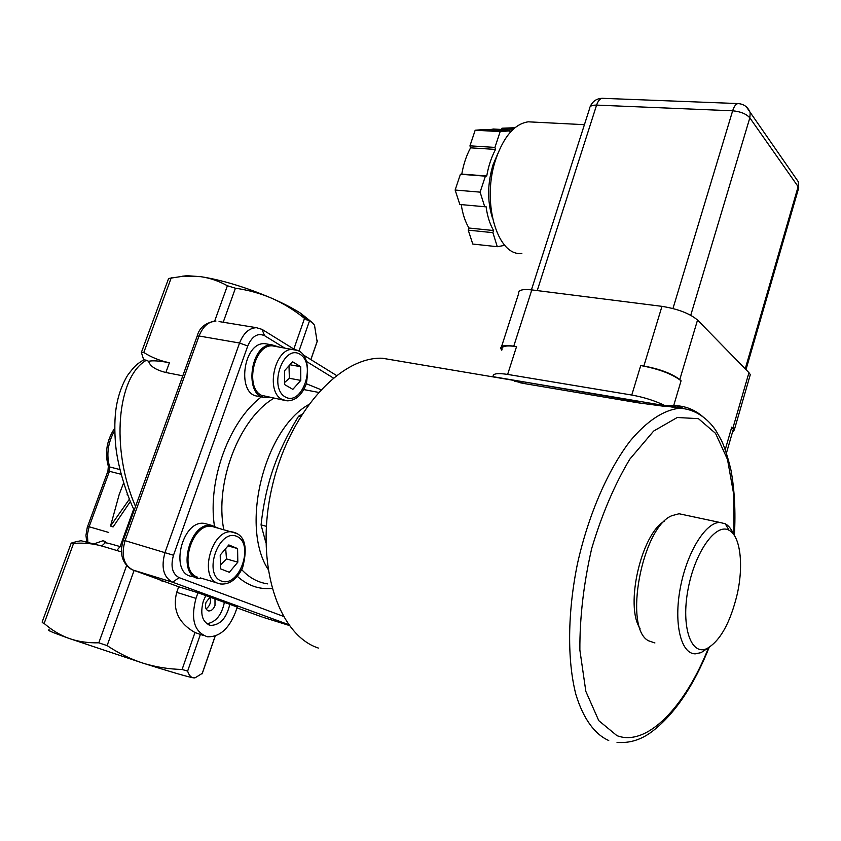 <?xml version="1.0" encoding="UTF-8"?>
<svg xmlns="http://www.w3.org/2000/svg" width="841" height="841" viewBox="0 0 841 841"><rect width="100%" height="100%" fill="white"/><g stroke="black" fill="none" stroke-linecap="round" stroke-linejoin="round"><path stroke-width="1.26" d="M675.334 406.928L680.001 408.316M681.914 408.421L676.09 407.033L662.508 406.077L637.121 402.65L636.648 401.315L515.365 380.447M676.364 405.677L683.397 408.379M514.177 381.047L525.741 383.811L520.106 382.75M640.726 365.562L631.77 395.049L507.638 374.413C497.273 372.857 492.458 373.635 493.194 376.715L665.147 405.677L673.683 405.625L681.084 380.784L679.78 379.596C671.812 373.52 659.838 368.999 643.859 366.045L640.726 365.562C658.692 368.884 672.138 373.961 681.084 380.784M702.246 416.179C693.846 409.168 684.322 405.646 673.683 405.625M502.014 349.467C501.268 346.124 506.124 345.157 516.553 346.576L513.767 346.145C504.516 344.894 500.216 345.756 500.868 348.721L501.783 350.182M631.77 395.049C644.006 397.257 655.139 400.8 665.147 405.677M732.374 432.579L734.309 429.909L731.765 427.102L733.373 429.12L732.69 431.475M533.583 122.092L528.201 121.819C514.818 123.848 504.127 136.032 496.116 158.35C480.936 201.209 497.178 256.747 521.851 253.446M497.914 153.367L493.12 164.584C487.444 183.275 487.181 200.946 492.321 217.588M504.789 245.33L497.304 246.707L492.879 232.663L493.572 230.529C489.851 224.063 487.338 216.074 486.035 206.55L484.71 206.739L480.106 192.137L485.404 176.158L486.739 176C488.495 165.971 491.438 157.109 495.549 149.425L494.939 147.406L500.174 131.617L509.772 130.87L510.203 132.331M501.614 129.472L502.024 128.21L514.976 127.727M502.024 128.21L513.662 128.841M495.549 149.425L470.571 147.827C466.44 155.417 463.517 164.174 461.783 174.087L486.739 176M498.072 129.283L493.331 129.02L489.578 129.756M461.246 204.605C462.624 213.898 465.189 221.709 468.942 228.027L493.572 230.529M497.304 246.707L472.779 244.048L468.237 230.14L492.879 232.663M468.237 230.14L468.942 228.027M484.71 206.739L459.859 204.479L455.139 190.034L460.426 174.245L485.404 176.158M455.139 190.034L480.106 192.137M460.426 174.245L461.783 174.087M470.571 147.827L469.951 145.829L475.176 130.218L484.879 129.493L509.772 130.87M475.176 130.218L500.174 131.617M469.951 145.829L494.939 147.406M749.615 377.031L750.309 374.634L748.953 372.668L697.536 320.043C689.788 313.514 677.93 308.952 661.962 306.345L531.806 289.903C522.534 288.915 518.161 290.092 518.687 293.435L501.551 346.597M318.382 648.064C278.045 634.976 254.749 563.817 271.706 488.632C288.284 413.383 339.817 356.51 382.298 358.234L398.277 360.926M664.632 521.031C641.378 533.604 624.653 606.109 640.043 628.353M301.688 414.602L298.576 416.211C287.548 434.219 279.117 451.691 273.262 468.616C267.385 485.53 263.317 504.295 261.057 524.91L265.893 542.781M266.324 526.298L261.057 524.91M300.437 416.589L298.576 416.211M283.196 616.274L179.122 577.641C172.268 573.867 170.397 566.403 173.498 555.239L247.738 345.987C252.079 336.116 257.682 332.679 264.558 335.685L284.458 347.932M306.86 361.704L333.257 377.935M195.942 577.557L192.442 576.495C168.967 574.718 181.624 519.317 204.531 523.428L208.137 524.416M262.602 396.92L258.765 396.164C236.216 396.531 242.618 341.698 264.968 343.675L268.29 344.242M269.173 397.309L265.935 397.583C243.438 397.993 249.882 342.949 272.19 344.905L278.434 346.891M202.86 578.661L199.548 578.64C176.116 576.894 188.815 521.273 211.659 525.373L218.061 528.074M197.688 577.22C177.766 571.291 191.517 522.545 211.932 526.403L215.412 527.349M229.351 572.29L220.5 568.831L220.216 555.06L228.826 544.926L237.583 548.574L237.824 562.166L229.351 572.29M220.426 564.994L226.481 558.918L225.693 548.616M226.481 558.918L237.824 562.166M228.016 545.893L237.583 548.574M283.785 400.2L261.498 395.323C244.479 387.386 254.213 343.969 272.558 345.882L275.753 346.429M292.836 389.362L284.668 384.61L284.542 370.734L292.615 361.788L300.71 366.697L300.794 380.405L292.836 389.362M284.647 382.455L289.357 378.271L288.999 365.803M289.357 378.271L300.794 380.405M289.935 364.763L300.71 366.697M182.203 276.237L187.07 275.711L200.747 276.668C222.287 280.042 246.077 287.296 272.116 298.429C260.794 293.509 248.568 290.103 235.427 288.211L227.396 285.761C218.807 281.031 209.924 278.003 200.747 276.668L183.674 276.132L168.599 278.487L141.582 351.895M143.674 359.801L141.383 352.442L143.79 352.484C151.769 357.52 160.305 360.926 169.419 362.723C159.233 360.821 152.316 360.347 148.647 361.315L146.429 360.232C117.288 376.453 110.224 448.537 135.538 506.492M182.802 375.822L165.856 372.5C155.785 369.966 150.045 366.245 148.647 361.315M336.432 375.433L303.223 354.87M294.634 349.551L262.035 329.367L256.389 327.675C249.094 328.064 243.48 333.173 239.559 343.012L165.036 552.379C160.883 567.286 163.406 577.231 172.605 582.214L288.537 624.59M205.835 595.607L197.961 592.737L195.985 598.382C190.508 619.239 194.271 632.022 207.296 636.753C219.322 637.226 228.678 629.152 235.364 612.521L237.246 607.055L205.835 595.607L203.343 601.031C199.864 614.298 202.271 622.424 210.597 625.42C220.195 625.126 226.597 618.103 229.782 604.343M317.131 341.646L314.502 325.194L312.253 322.545L304.526 318.382C294.213 310.098 283.406 303.443 272.116 298.429C283.596 303.485 293.141 308.447 300.731 313.304L312.852 323.028M194.481 677.899L193.199 677.804C187.017 676.637 170.303 671.759 143.065 663.171L69.057 638.435C51.354 632.054 44.983 629.278 49.924 630.119M203.469 635.481L194.975 632.516C178.387 623.002 172.3 609.62 176.715 592.358L178.681 586.776L157.824 579.06M102.823 540.805L94.245 543.791M81.041 540.742L102.613 546.24C93.54 543.601 83.858 542.645 73.588 543.37L71.191 543.118L76.363 541.636M121.472 551.896L102.613 546.24M127.716 494.981L127.096 494.844L127.38 494.066M123.574 483.018L119.222 494.413L110.528 526.035L129.377 499.186M130.344 501.53L113.093 526.95L110.528 526.035M206.098 608.873C210.05 605.846 211.322 601.977 209.914 597.268M206.77 623.77C215.843 622.214 221.709 615.076 224.379 602.366M210.113 597.173L206.034 602.251C204.794 606.971 205.667 609.862 208.663 610.934C211.364 611.029 213.477 609.21 215.002 605.467L214.991 598.95M42.25 622.603L44.142 623.433C51.806 630.151 60.11 635.155 69.057 638.435C78.034 641.599 87.948 643.06 98.796 642.818L107.122 645.604C118.781 653.362 130.765 659.218 143.065 663.171C155.406 667.008 168.421 669.11 182.087 669.478L187.627 671.118C188.962 675.134 190.823 677.362 193.199 677.804L195.196 677.751L202.334 673.326M197.961 592.737L178.681 586.776M134.224 510.13C128.053 498.124 118.003 468.616 115.743 446.045C114.344 430.949 114.555 417.725 116.363 406.371C118.392 394.797 122.113 384.495 127.517 375.454C136.011 363.995 137.661 363.901 143.758 359.759L146.429 360.232M654.918 642.955L648.443 640.747C623.192 627.87 641.925 527.559 671.822 515.701L679.076 513.756L684.122 514.829M733.604 534.361C731.46 529.168 728.674 525.636 725.257 523.764L719.822 522.44C705.578 522.229 686.855 552.432 680.306 587.964C673.557 623.496 680.947 653.846 695.213 653.856L701.121 652.627L707.912 648.106M737.273 593.967C730.335 622.76 720.201 640.979 706.882 648.6C690.987 656.085 680.905 626.682 688.054 589.268C694.908 551.854 715.975 522.597 729.042 530.272C740.343 535.822 743.801 564.9 737.273 593.967M673.967 405.614L673.809 406.455L669.341 405.656M676.09 407.033L673.715 406.771M652.511 403.554L636.7 400.884M525.867 383.832L637.005 402.629L525.867 383.832L525.383 382.14M507.638 374.413L516.553 346.576M731.765 427.102L725.268 449.536M745.231 368.863L798.13 186.649L798.708 187.932L798.214 189.645M537.231 290.587L596.595 105.104L732.648 110.802C740.564 111.527 746.293 113.871 749.825 117.845L798.13 186.649L798.435 181.929L794.209 175.864M672.968 308.521L732.648 110.802C734.046 106.439 735.812 104.032 737.956 103.569L738.934 103.622M690.745 315.27L749.825 117.845L750.214 112.82C748.091 107.091 744.001 104 737.956 103.569L602.198 98.302C599.864 98.723 597.993 100.994 596.595 105.104C591.906 105.041 589.583 106.155 589.625 108.457L531.428 289.861M746.335 106.818L798.435 181.929L798.708 187.932L745.988 369.63M603.186 98.334L602.198 98.302C596.469 98.544 592.442 101.372 590.13 106.765M732.889 428.122L748.953 372.668M513.767 346.145L531.806 289.903M643.859 366.045L661.962 306.345M679.78 379.596L697.536 320.043M608.747 740.522C594.776 734.382 583.297 718.74 575.917 694.571C567.107 660.511 567.486 612.353 577.525 563.438C588.448 514.681 607.98 469.877 630.151 440.999C646.929 420.857 663.98 409.84 679.454 408.305L668.553 406.466M708.5 647.791C685.226 706.724 646.887 747.228 616.926 735.633L598.771 720.653L585.841 691.386L579.87 650.051C579.691 617.599 583.633 583.759 591.696 548.5C601.914 514.282 614.624 484.479 629.846 459.112L653.646 431.065L677.236 417.504L698.419 418.65L715.544 433.346L727.497 459.449L733.699 494.266L733.993 534.908M237.299 576.306C247.527 585.546 259.07 589.604 271.927 588.458M261.604 396.731C229.509 420.595 207.454 479.801 214.413 526.003M320.841 389.635L306.355 383.748M273.882 398.245C239.443 418.408 214.508 482.324 223.78 529.63M241.714 569.651C249.262 577.767 257.924 582.498 267.68 583.864M221.299 581.026C202.702 574.203 218.818 528.274 236.826 536.379C254.665 543.738 239.412 588.027 221.299 581.026M217.977 583.339L220.5 583.969C229.467 584.768 236.815 579.407 242.555 567.896C248.19 546.471 244.773 534.487 232.305 531.943C212.006 528.137 198.171 577.441 217.977 583.339M237.036 533.562L211.932 526.403M285.299 396.984C268.121 387.459 283.491 343.633 300.121 354.345C316.605 364.29 302.024 406.624 285.299 396.984M281.998 399.38L286.981 400.842C295.569 400.821 302.045 395.102 306.387 383.664C309.73 361.956 305.315 350.539 293.141 349.414C274.923 347.543 265.104 391.422 281.998 399.38M297.619 350.487L272.558 345.882M227.396 285.761L214.686 321.031M143.79 352.484L171.301 277.667M169.419 362.723L165.856 372.5M262.035 329.367L264.558 335.685M130.797 568.989C121.861 562.597 119.369 553.031 123.312 540.3L125.067 540.658L199.044 336.001L239.559 343.012L247.738 345.987M132.479 569.83L132.878 569.988C123.574 565.015 120.978 555.239 125.067 540.658L173.498 555.239M161.987 580.574L132.878 569.988L172.605 582.214L179.122 577.641M263.233 617.357L289.146 625.431M308.395 404.742C264.221 429.877 240.284 525.804 267.901 569.084M237.446 608.011L262.182 617.01M237.73 608.117L236.973 607.843M197.204 335.99C199.422 327.506 205.677 322.524 215.958 321.052C208.589 321.399 202.954 326.382 199.044 336.001L197.109 336.274L123.333 540.227M256.389 327.675L219.07 321.567M160.284 579.954L161.556 580.868C166.15 582.266 166.392 582.203 162.281 580.679M160.232 580.458L161.556 580.868M116.762 550.487L120.116 546.587C108.415 543.139 103.327 541.993 104.852 543.149L101.729 545.977M121.682 547.049L120.116 546.587L133.698 509.036M105.451 541.509L102.907 540.763M114.702 428.174C106.881 440.011 104.683 452.437 108.121 465.462L109.624 466.944C106.197 454.666 107.89 442.513 114.723 430.497M87.632 526.392L107.911 471.128L109.446 471.286L109.624 466.944L119.874 469.551M86.739 541.751L85.95 535.339L87.243 527.528L87.622 526.445L89.114 526.75L109.446 471.286L121.051 474.271M87.863 542.046L87.38 534.54L89.114 526.75L108.741 532.469M126.592 565.636L98.796 642.818M44.142 623.433L73.588 543.37M317.383 340.71L310.855 359.591M298.965 351.17L309.288 321.493M107.122 645.604L134.108 570.429M194.975 632.516L182.087 669.478M202.092 673.841L215.18 635.996M304.526 318.382L293.835 349.057M187.627 671.118L200.379 634.461M223.212 322.24L235.427 288.211M195.985 598.382L176.715 592.358M637.121 402.65L642.398 403.428M733.373 429.12L726.466 452.973M584.421 124.678L528.201 121.819M512.358 130.061L493.331 129.02M734.309 429.909L750.309 374.634M514.04 380.437L382.298 358.234M679.454 408.305C698.377 408.915 711.255 423.086 716.269 431.202L721.41 440.369C724.658 447.254 727.854 457.21 730.997 470.235C734.582 489.882 735.707 511.643 734.393 535.507M709.152 647.423C693.657 686.046 674.692 714.041 652.248 731.407C641.273 739.765 629.541 743.423 617.031 742.361M264.968 343.675L272.19 344.905M204.531 523.428L211.659 525.373M217.041 582.929L200.221 577.872M303.769 389.572L318.361 392.358M107.942 471.034L108.342 466.208M208.158 624.632L210.597 625.42M207.79 610.65L208.663 610.934M317.383 340.899L310.907 359.622M187.07 275.711L183.674 276.132M202.187 673.746L215.264 635.975M194.439 677.909L195.196 677.751M42.145 622.035L71.128 543.307M81.241 540.7L75.217 541.856M300.731 313.304L306.45 319.843M679.076 513.756L719.822 522.44M729.042 530.272L725.257 523.764M706.882 648.6L701.121 652.627"/></g></svg>
